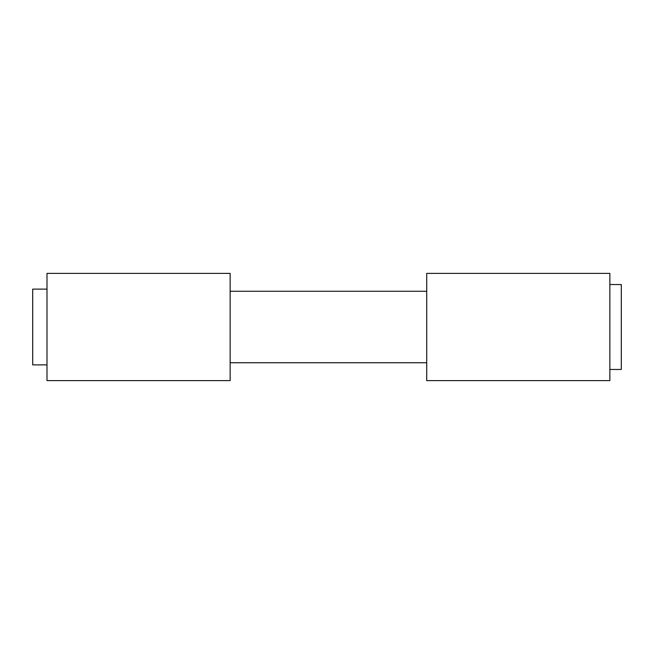 <?xml version="1.0" encoding="UTF-8"?>
<svg xmlns="http://www.w3.org/2000/svg" width="654" height="654" viewBox="0 0 654 654"><rect width="100%" height="100%" fill="white"/><g stroke="black" fill="none" stroke-linecap="round" stroke-linejoin="round"><path stroke-width="0.98" d="M46.998 364.883L32.7 364.883L32.7 289.117L46.998 289.117M609.863 284.539L621.3 284.539L621.3 369.461L609.863 369.461M426.719 273.388L426.719 380.612L609.863 380.612L609.863 273.388L426.719 273.388M230.143 362.741L426.719 362.741M230.143 291.259L426.719 291.259M46.998 273.388L46.998 380.612L230.143 380.612L230.143 273.388L46.998 273.388"/></g></svg>
